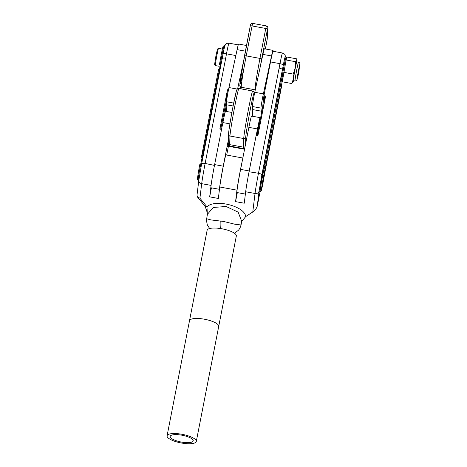 <?xml version="1.0" encoding="UTF-8"?>
<svg xmlns="http://www.w3.org/2000/svg" width="467" height="467" viewBox="0 0 467 467"><rect width="100%" height="100%" fill="white"/><g stroke="black" fill="none" stroke-linecap="round" stroke-linejoin="round"><path stroke-width="0.7" d="M262.816 182.866L262.139 185.597L262.512 182.515L264.357 173.549L262.816 182.866M297.03 79.694L299.907 64.236C299.767 63.063 296.726 79.384 297.03 79.694M297.537 78.024L298.798 72.297L299.867 63.424C300.083 63.203 299.621 62.788 298.489 62.181L296.767 61.86A9.626 0.333 100.4 0 0 294.759 70.949A9.626 0.333 100.4 0 0 293.264 80.779A9.626 0.333 100.4 0 0 293.282 80.803L296.212 80.908L297.018 79.933L297.316 78.176M296.954 61.895A11.045 0.385 100.4 0 0 297.047 60.506A11.045 0.385 100.4 0 0 294.788 70.523A11.045 0.385 100.4 0 0 293.007 82.163A11.045 0.385 100.4 0 0 293.06 82.169A11.045 0.385 100.4 0 0 293.469 80.838M295.483 61.702L286.119 59.98L287.106 57.073L296.469 58.795L296.802 59.572L295.483 61.702C295.751 65.987 294.951 70.108 293.078 74.06C293.673 77.382 293.2 80.534 291.659 83.511L293.06 82.169M298.028 74.224L299.598 66.361M299.656 65.835L298.617 69.77C297.356 76.226 296.726 81.567 297.975 75.502L297.677 76.419M297.549 77.405L298.757 71.474M286.119 59.98L282.296 81.789L291.659 83.511M297.047 60.506A11.045 0.385 100.4 0 0 297.041 60.5L296.802 59.572M283.714 72.338L293.078 74.06M222.368 49.07L218.486 48.358A8.756 0.304 100.4 0 0 218.474 48.358A8.756 0.304 100.4 0 0 216.67 56.536A8.756 0.304 100.4 0 0 215.293 65.503A8.756 0.304 100.4 0 0 215.31 65.567A8.756 0.304 100.4 0 0 215.316 65.573L219.169 66.285M218.474 48.358L217.459 49.064L215.836 56.425L214.592 64.493L215.31 65.567M256.132 135.78L257.48 128.939A17.507 0.607 -79.6 0 1 260.137 117.655A17.507 0.607 -79.6 0 1 260.154 118.711A17.507 0.607 -79.6 0 1 259.617 122.897M257.959 131.39A10.502 0.368 100.4 0 0 258.881 125.174A10.502 0.368 100.4 0 0 258.87 124.543A10.502 0.368 100.4 0 0 256.424 135.839M245.531 194.114A17.507 0.607 -79.6 0 1 249.209 170.963L240.604 169.381L248.876 127.357L257.48 128.939M260.137 117.655L251.532 116.073A17.507 0.607 100.4 0 0 248.876 127.357M240.604 169.381A17.507 0.607 100.4 0 0 236.927 192.532L245.373 194.085M219.496 189.147A17.507 0.607 -79.6 0 1 223.226 166.182L229.227 135.699M228.859 144.268L228.456 146.294M231.901 112.459L225.549 111.292A17.507 0.607 100.4 0 0 222.893 122.576L229.922 123.866M223.226 166.182L214.622 164.6L222.893 122.576M214.622 164.6A17.507 0.607 100.4 0 0 210.944 187.757L219.472 189.322M223.028 54.067A3.502 1.068 11.1 0 1 226.466 53.828A15.755 0.549 100.4 0 1 228.958 43.162C225.036 43.384 226.098 44.231 224.971 45.468A12.953 0.449 100.4 0 0 223.028 54.067L222.169 58.69A3.502 1.068 11.1 0 1 222.175 58.649L222.175 58.649A3.502 1.068 11.1 0 1 225.689 58.247L226.466 53.828L235.835 55.55M222.239 58.305L222.181 58.62M260.113 191.458L257.253 206.128L259.086 191.143L261.841 174.956L283.294 65.146A12.953 0.449 -79.6 0 1 285.384 56.554L286.055 57.225A12.253 0.426 100.4 0 0 284.088 65.689A12.253 0.426 100.4 0 0 282.196 76.331L264.322 168.056A12.253 0.426 100.4 0 0 262.623 175.825A12.253 0.426 100.4 0 0 260.166 191.464L260.989 191.184C261.187 190.746 261.111 192.34 263.009 182.912L264.771 173A0.876 0.514 9 0 1 264.771 173.023L263.014 182.901C262.396 186.164 261.018 192.573 261.158 190.256L265.04 169.025A0.876 0.823 -164.1 0 0 264.322 168.056A0.876 0.823 -164.1 0 1 263.598 167.087L259.243 190.343L260.633 186.21M211.072 185.399A17.507 0.607 100.4 0 1 214.464 165.411L205.13 163.444A17.507 0.607 100.4 0 0 205.083 163.689A17.507 0.607 100.4 0 0 201.691 183.677L211.072 185.399L209.665 196.864L211.428 187.845M259.086 191.143A3.502 3.03 -173 0 1 255.035 193.484A17.507 0.607 -79.6 0 1 258.426 173.496A17.507 0.607 -79.6 0 1 258.479 173.251L249.051 171.774A17.507 0.607 -79.6 0 0 245.66 191.762L255.035 193.484L252.775 211.989L245.695 216.589C244.971 206.245 214.989 198.551 206.974 206.828L199.917 198.189L201.691 183.677A3.502 3.03 -173 0 1 198.825 180.28L196.992 195.241L197.523 197.074L199.917 198.189M242.84 158.021L225.97 154.916A17.507 0.607 -79.6 0 0 223.203 166.766L223.15 167.011A17.507 0.607 -79.6 0 0 219.759 186.998L236.967 190.162L235.566 201.627L244.259 203.221L245.66 191.762M236.967 190.162A17.507 0.607 100.4 0 1 240.359 170.175L240.406 169.93A17.507 0.607 100.4 0 1 242.046 162.043M263.4 177.262C265.268 167.595 264.935 172.469 263.084 181.879C261.216 191.546 261.549 186.672 263.4 177.262L264.655 171.827M226.238 111.42L226.647 109.319M226.752 107.684L226.034 111.385M221.51 129.598L214.511 165.166M228.351 146.597L227.125 146.375M209.665 196.864L218.358 198.457L219.759 186.998M237.324 192.602L235.566 201.627M219.928 128.483L220.64 129.254L221.498 129.412M220.733 129.271L226.151 101.45L227.452 89.839L219.969 128.694M227.452 89.839L228.474 89.168L228.287 90.843M249.098 171.529L256.085 135.774L256.949 135.932L257.971 135.261L265.478 96.832L264.783 95.846L263.919 95.688L270.521 61.93A15.755 0.549 -79.6 0 1 273.008 51.265L282.477 53.005A15.755 0.549 -79.6 0 0 279.984 63.67L258.479 173.251A3.502 1.068 -168.9 0 1 261.841 174.956M257.072 135.944L262.582 107.684L263.919 95.688M244.568 149.253L228.416 146.282L226.705 155.05M257.253 206.128C256.617 208.323 255.122 210.278 252.775 211.989M245.695 216.589L241.655 221.58M197.523 197.074L204.867 206.07A3.502 2.586 -39.2 0 0 206.974 206.828L207.348 214.557M206.601 218.725L210.886 219.916L223.413 221.416L234.994 224.259L241.048 224.954L241.696 221.335L238.152 212.135L226.081 206.484L213.238 207.476L207.389 214.347L206.437 220.29M226.151 101.45L227.131 101.17M263.33 107.824L262.582 107.684M283.165 76.016A0.876 0.514 -171 0 1 282.196 76.331A0.876 0.514 -171 0 0 281.216 76.676L282.401 69.764A3.502 1.068 -168.9 0 0 279.038 68.059M263.084 181.879L261.806 187.308M196.292 441.484A14.88 4.337 -169 0 0 196.315 441.327A14.88 4.337 -169 0 0 182.253 434.333A14.88 4.337 -169 0 0 167.081 435.793A14.88 4.337 -169 0 0 167.058 435.95A14.88 4.337 -169 0 0 181.126 442.944A14.88 4.337 -169 0 0 196.292 441.484L218.714 326.415A14.88 4.337 -169 0 0 218.737 326.258A14.88 4.337 -169 0 0 204.674 319.265A14.88 4.337 -169 0 0 189.503 320.724A14.88 4.337 -169 0 0 189.479 320.882M236.331 236.004A14.88 4.337 -169 0 0 236.355 235.847A14.88 4.337 -169 0 0 222.292 228.853A14.88 4.337 -169 0 0 207.12 230.313L189.503 320.724A14.88 4.337 -169 0 1 204.674 319.265A14.88 4.337 -169 0 1 218.737 326.258A14.88 4.337 -169 0 1 218.714 326.415L236.331 236.004M193.215 440.76A11.728 3.415 -169 0 0 182.13 435.244A11.728 3.415 -169 0 0 170.175 436.394A11.728 3.415 -169 0 0 170.157 436.517A11.728 3.415 -169 0 0 181.243 442.033A11.728 3.415 -169 0 0 193.198 440.883A11.728 3.415 -169 0 0 193.215 440.76M243.494 69.974L240.692 82.928L239.851 84.153L244.469 56.011A1.751 0.438 10.9 0 1 244.469 55.993L250.254 26.059A1.751 0.438 10.9 0 1 250.254 26.041A1.751 0.438 10.9 0 1 251.993 25.93L265.764 28.464L259.973 58.416L246.208 55.888L252.589 23.373L266.353 25.907L265.764 28.464A1.751 0.438 -169.1 0 1 267.463 29.223L267.223 39.059L265.373 48.971L266.879 41.178A1.751 0.438 -169.1 0 0 266.879 41.16M252.326 116.219L252.746 109.593L252.355 106.511A8.756 0.304 -79.6 0 1 254.118 95.496A8.756 0.304 -79.6 0 1 254.766 92.291L262.921 54.382A16.631 0.578 -79.6 0 1 264.392 48.79L272.997 50.372A16.631 0.578 -79.6 0 1 273.02 51.265M252.355 106.511L260.96 108.093A8.756 0.304 -79.6 0 1 262.717 97.078A8.756 0.304 -79.6 0 1 263.37 93.879L254.766 92.291M262.921 54.382L271.52 55.964A16.631 0.578 -79.6 0 1 272.997 50.372M271.52 55.964L263.37 93.879M260.96 108.093L261.351 111.181L252.746 109.593M261.351 111.181L261.082 115.367M226.513 111.473L226.933 104.847L226.542 101.765A8.756 0.304 -79.6 0 1 228.305 90.75A8.756 0.304 -79.6 0 1 228.953 87.545L237.108 49.636A16.631 0.578 -79.6 0 1 238.579 44.044L246.494 45.497M243.027 63.687L237.65 88.695M233.121 105.986L226.933 104.847M228.235 142.902C227.908 144.525 228.433 145.576 229.822 146.066A52.52 1.827 -79.6 0 1 229.659 144.636L229.957 136.014A24.512 0.852 -79.6 0 1 234.656 106.937A24.512 0.852 -79.6 0 1 238.9 88.467L252.665 91.001A24.512 0.852 -79.6 0 0 248.426 109.471A24.512 0.852 -79.6 0 0 243.721 138.547L243.43 147.169L229.659 144.636A1.751 1.705 -178 0 1 228.235 142.902L228.526 134.28A1.751 1.705 -178 0 0 229.957 136.014L243.721 138.547A1.751 1.705 -178 0 0 245.765 137.187C245.665 135.57 248.07 120.72 250.131 110.189C252.075 99.932 254.159 91.1 254.13 93.231A1.751 1.734 -5 0 0 254.153 92.764C254.352 92.174 253.855 91.585 252.665 91.001M236.927 90.067C236.95 87.936 234.866 96.768 232.922 107.025C230.861 117.556 228.462 132.406 228.556 134.023M241.702 88.987L242.204 87.428M229.822 146.066L243.587 148.599A52.52 1.827 -79.6 0 1 243.43 147.169A1.751 1.705 -178 0 0 245.093 146.591M245.519 144.426L245.765 137.187M254.13 93.231L254.264 94.737M298.489 62.181A9.626 0.333 100.4 0 0 296.475 71.264A9.626 0.333 100.4 0 0 294.986 81.095A9.626 0.333 100.4 0 0 295.004 81.118M220.885 65.263A0.876 0.514 9 0 0 220.243 64.936A12.253 0.426 -79.6 0 1 222.14 54.295A12.253 0.426 -79.6 0 1 224.107 45.83L224.977 45.445M221.259 54.394L219.502 64.277A0.876 0.514 9 0 0 219.496 64.294A0.876 0.514 9 0 0 220.243 64.936L219.437 69.495L220.05 69.536M198.889 180.747L198.212 180.075A12.253 0.426 -79.6 0 1 200.676 164.431A12.253 0.426 -79.6 0 1 202.374 156.661A0.876 0.823 -164.1 0 0 203.046 156.521M222.245 58.276L201.616 163.847A3.502 1.068 -168.9 0 1 205.13 163.444L225.689 58.247M226.728 103.236L224.113 116.651M198.825 180.28L201.616 163.847A3.502 1.068 -168.9 0 0 201.61 163.882L198.86 180.069M222.169 58.69L201.627 163.806M270.521 61.93L279.984 63.67A3.502 1.068 11.1 0 1 283.294 65.146M281.216 76.676L263.598 167.087M264.783 95.846L263.592 106.499M201.376 157.315L201.394 157.233A0.876 0.823 -164.1 0 0 201.376 157.315L218.556 69.589L202.223 153.41L203.665 153.374M219.502 64.277L221.259 54.388C223.162 44.96 223.086 46.548 223.279 46.11L224.107 45.83M202.223 153.421L201.394 157.233A0.876 0.823 -164.1 0 1 202.374 156.661L219.437 69.495L218.556 69.589M264.205 164.308L265.892 165.137L282.226 81.305L280.539 80.476M220.243 220.891A10.852 2.102 95 0 0 220.453 228.538M282.05 83.867L264.771 173.023M265.04 169.025L265.892 165.137M282.226 81.305L283.171 75.981M250.551 24.839L250.254 26.059M244.469 55.993A1.751 0.438 10.9 0 1 246.208 55.888A25.387 0.881 -79.6 0 0 241.305 87.265C240.131 86.71 239.635 86.115 239.81 85.479L241.089 75.024L250.254 26.041C250.616 24.716 250.207 23.677 252.589 23.373M241.305 87.265L255.07 89.798A25.387 0.881 -79.6 0 1 259.973 58.416A1.751 0.438 10.9 0 1 261.672 59.175L267.463 29.223M267.76 28.002A1.751 1.693 -177.2 0 0 267.789 27.769L267.252 38.825A1.751 1.693 -177.2 0 1 267.223 39.059M260.242 66.822L261.672 59.175M266.873 41.195A1.751 0.438 -169.1 0 0 266.879 41.178L267.252 38.825M237.213 89.069L228.953 87.545M237.108 49.636L245.403 51.16M226.542 101.765L233.693 103.079M238.9 88.467L237.043 89.285L236.349 91.135L232.922 107.007C230.675 118.688 228.579 131.548 228.526 134.28M240.196 88.707L240.727 87.049M244.726 148.436L243.587 148.599M254.311 94.509L254.153 92.764M299.756 65.975L299.534 65.654M259.29 191.855L260.166 191.464M198.212 180.075L197.483 179.287C197.127 180.531 198.171 172.691 199.8 164.524M286.055 57.225L286.791 58.007M228.958 43.162L238.24 44.867M204.867 206.07L206.683 210.325L207.348 214.762M285.384 56.577C284.893 55.275 285.956 54.464 282.477 53.005M234.463 233.255L238.602 230.126L240.015 228.013L241.048 224.954M209.671 228.515L207.354 225.041L206.437 220.447M264.771 173L282.05 83.873M167.081 435.793L189.503 320.724M267.789 27.769C267.941 27.063 267.463 26.444 266.353 25.907"/></g></svg>
